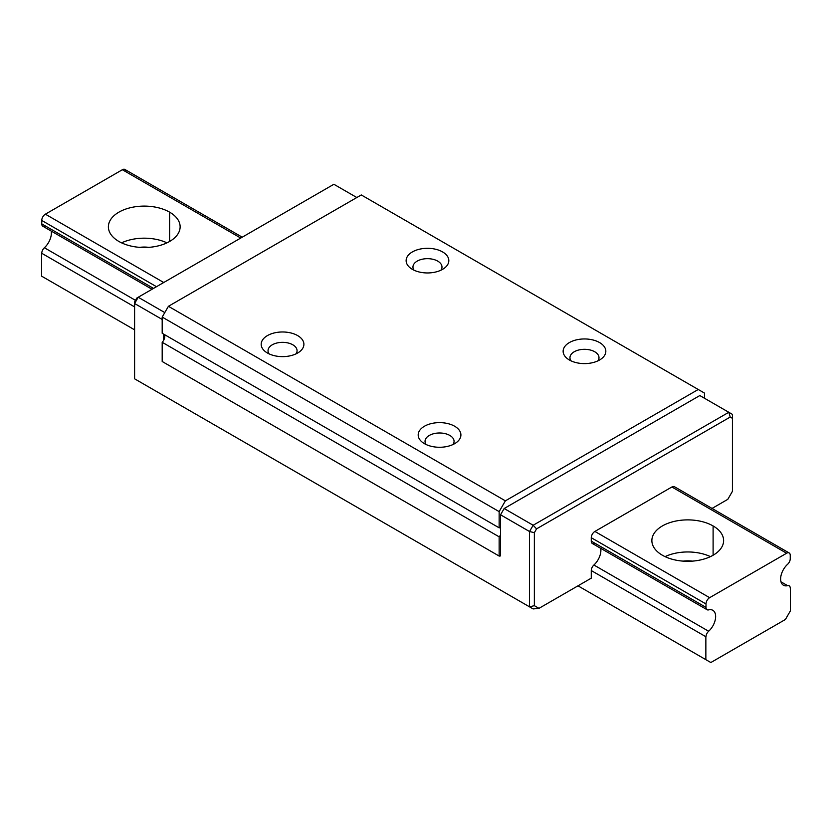 <?xml version="1.0" encoding="UTF-8"?>
<svg xmlns="http://www.w3.org/2000/svg" width="832" height="832" viewBox="0 0 832 832"><rect width="100%" height="100%" fill="white"/><g stroke="black" fill="none" stroke-linecap="round" stroke-linejoin="round"><path stroke-width="1.25" d="M662.376 555.235A35.87 20.706 0 0 0 701.47 559.728A35.87 20.706 0 0 0 723.611 540.592A35.87 20.706 0 0 0 713.107 525.949L713.107 555.235L713.107 525.949A35.87 20.706 0 0 0 674.014 521.456A35.87 20.706 0 0 0 651.872 540.592A35.87 20.706 0 0 0 662.376 555.235A35.87 20.706 0 0 0 713.107 555.235A35.87 20.706 0 0 0 713.107 525.949A35.87 20.706 0 0 0 662.376 525.949A35.87 20.706 0 0 0 662.376 555.235M710.434 556.629A35.87 20.706 0 0 0 665.049 556.629A35.87 20.706 0 0 1 710.434 556.629M148.824 247.354A20.498 11.835 0 0 0 139.693 247.354A20.498 11.835 0 0 1 148.824 247.354M692.307 561.132A20.498 11.835 0 0 0 683.176 561.132A20.498 11.835 0 0 1 692.307 561.132M166.951 242.85A35.87 20.706 0 0 0 121.566 242.85A35.87 20.706 0 0 1 166.951 242.85M169.624 212.17A35.87 20.706 0 0 0 130.53 207.678A35.87 20.706 0 0 0 108.389 226.814A35.87 20.706 0 0 0 118.893 241.457A35.87 20.706 0 0 0 169.624 241.457A35.87 20.706 0 0 0 169.624 212.17L169.624 241.457L169.624 212.17A35.87 20.706 0 0 0 118.893 212.17A35.87 20.706 0 0 0 118.893 241.457A35.87 20.706 0 0 0 157.986 245.95A35.87 20.706 0 0 0 180.128 226.814A35.87 20.706 0 0 0 169.624 212.17M152.027 289.266L42.817 226.221A5.127 2.954 -60 0 1 41.756 223.87L41.756 220.449A5.127 2.954 -60 0 1 45.375 214.178L163.738 282.506L45.375 214.178L122.366 169.728L240.729 238.056L122.366 169.728A5.127 2.954 -60 0 1 124.925 169.468L242.226 237.193M789.183 552.978L674.45 486.73A5.127 2.954 120 0 0 671.892 486.99L594.901 531.44L709.634 597.678L786.625 553.228A5.127 2.954 -60 0 1 790.244 555.318L790.244 558.74A5.127 2.954 -60 0 1 787.613 564.283A13.603 7.852 120 0 0 780.624 579.01A13.603 7.852 120 0 0 787.613 585.655A5.127 2.954 -60 0 1 790.244 588.162A5.127 2.954 -60 0 0 787.613 585.655L780.998 581.838L787.613 585.655A13.603 7.852 120 0 1 783.442 585.239A13.603 7.852 120 0 1 787.613 564.283A5.127 2.954 -60 0 0 790.244 558.74L790.244 555.318A5.127 2.954 -60 0 0 789.183 552.978A5.127 2.954 -60 0 0 786.625 553.228L671.892 486.99L786.625 553.228L709.634 597.678A5.127 2.954 -60 0 0 706.004 603.959A5.127 2.954 -60 0 1 709.634 597.678L594.901 531.44A5.127 2.954 120 0 0 591.271 537.711L706.004 603.959L706.004 607.381L706.004 603.959L591.271 537.711L591.271 541.133L706.004 607.381A5.127 2.954 -60 0 0 707.075 609.721A5.127 2.954 -60 0 0 708.646 609.877A5.127 2.954 -60 0 1 706.004 607.381L591.271 541.133A5.127 2.954 120 0 0 592.332 543.483A5.127 2.954 120 0 0 593.902 543.639M44.387 226.377A5.127 2.954 -60 0 1 41.756 223.87L153.525 288.402L41.756 223.87L41.756 220.449L156.489 286.697L41.756 220.449A5.127 2.954 -60 0 1 45.375 214.178L122.366 169.728A5.127 2.954 -60 0 1 125.996 171.818M41.6 276.151L134.597 329.836L41.6 276.151L41.6 253.375L41.6 276.151L134.597 329.836L41.6 276.151M577.99 585.832L705.858 659.651L705.858 636.886L705.858 659.651L710.84 662.532L577.99 585.832L710.84 662.532L785.418 619.476L710.84 662.532L577.99 585.832M41.756 253.292L134.597 306.894L41.756 253.292A5.127 2.954 -60 0 1 44.387 247.749L135.481 300.342L44.387 247.749A13.603 7.852 120 0 0 51.21 231.057A13.603 7.852 120 0 1 44.387 247.749A5.127 2.954 -60 0 0 41.756 253.292M600.725 548.33A13.603 7.852 -60 0 1 593.902 565.011A5.127 2.954 120 0 0 591.271 570.554L706.004 636.802A5.127 2.954 -60 0 1 708.646 631.249A13.603 7.852 120 0 0 715.634 616.533A13.603 7.852 120 0 0 708.646 609.877A13.603 7.852 120 0 1 712.816 610.303A13.603 7.852 120 0 1 708.646 631.249L593.902 565.011L708.646 631.249A5.127 2.954 -60 0 0 706.004 636.802L591.271 570.554L591.271 578.157L538.98 608.348L533.156 608.93L134.597 378.82L134.597 301.881L136.802 298.054L138.216 297.242L134.597 303.514L162.188 319.446M790.4 610.844L785.418 619.476L790.4 610.844L790.4 588.078M426.098 444.527A14.518 8.382 180 0 1 425.038 441.366A14.518 8.382 180 0 1 433.992 433.628A14.518 8.382 180 0 1 449.821 435.438A14.518 8.382 180 0 1 454.064 441.366A14.518 8.382 180 0 1 453.003 444.527M414.024 270.202A14.518 8.382 180 0 1 412.953 267.051A14.518 8.382 180 0 1 421.918 259.303A14.518 8.382 180 0 1 437.736 261.123A14.518 8.382 180 0 1 441.99 267.051A14.518 8.382 180 0 1 440.918 270.202M424.455 443.664A21.351 12.324 180 0 1 422.708 442.53A21.351 12.324 180 0 1 425.412 425.714A21.351 12.324 180 0 1 454.646 426.234A21.351 12.324 180 0 1 456.394 442.53A21.351 12.324 180 0 1 424.455 443.664M269.09 353.881A14.518 8.382 180 0 1 268.029 350.719A14.518 8.382 180 0 1 276.994 342.982A14.518 8.382 180 0 1 292.812 344.791A14.518 8.382 180 0 1 297.066 350.719A14.518 8.382 180 0 1 295.994 353.881M267.446 353.018A21.351 12.324 180 0 1 265.699 351.884A21.351 12.324 180 0 1 268.403 335.067A21.351 12.324 180 0 1 297.638 335.587A21.351 12.324 180 0 1 299.385 351.884A21.351 12.324 180 0 1 267.446 353.018M412.381 269.35A21.351 12.324 180 0 1 410.634 268.206A21.351 12.324 180 0 1 413.338 251.399A21.351 12.324 180 0 1 442.572 251.919A21.351 12.324 180 0 1 444.319 268.206A21.351 12.324 180 0 1 412.381 269.35M571.033 360.849A14.518 8.382 180 0 1 569.962 357.698A14.518 8.382 180 0 1 578.926 349.95A14.518 8.382 180 0 1 594.745 351.77A14.518 8.382 180 0 1 598.998 357.698A14.518 8.382 180 0 1 597.927 360.849M569.379 359.996A21.351 12.324 180 0 1 567.642 358.852A21.351 12.324 180 0 1 570.346 342.046A21.351 12.324 180 0 1 599.581 342.566A21.351 12.324 180 0 1 601.318 358.852A21.351 12.324 180 0 1 569.379 359.996M164.466 334.589A5.98 3.453 -60 0 1 163.582 340.402A5.98 3.453 -60 0 1 162.188 342.285L499.148 536.827A5.98 3.453 120 0 0 500.542 534.945L500.542 514.79L529.526 531.523L533.156 525.252L728.801 412.287L699.816 395.554L504.161 508.518L500.542 514.79M163.582 334.09L163.582 340.402M164.788 312.582L138.216 297.242L333.871 184.278L356.824 197.527M712.036 508.435L727.802 499.335L732.43 491.327L732.43 414.378L728.801 412.287L730.215 417.05L536.567 528.861L533.156 525.252L504.161 508.518M500.542 528.112A5.98 3.453 120 0 0 500.51 528.091A5.98 3.453 120 0 0 499.148 527.821L162.188 333.278L162.188 317.075L499.148 511.618L505.378 500.843L698.246 389.49L704.465 393.078L704.465 398.237M162.188 317.075L168.418 306.301L505.378 500.843M534.362 605.675L529.526 606.83L529.526 531.523L534.362 532.678L534.362 605.675L538.98 608.348M162.188 342.285L162.188 361.504L499.148 556.046A5.127 2.954 -60 0 0 500.542 555.87L500.542 534.945M168.418 306.301L361.286 194.948L698.246 389.49M499.148 556.046L499.148 536.827M499.148 527.821L499.148 511.618M536.567 528.861L534.362 532.678M732.43 418.33L730.215 417.05M592.332 543.483L707.075 609.721"/></g></svg>
